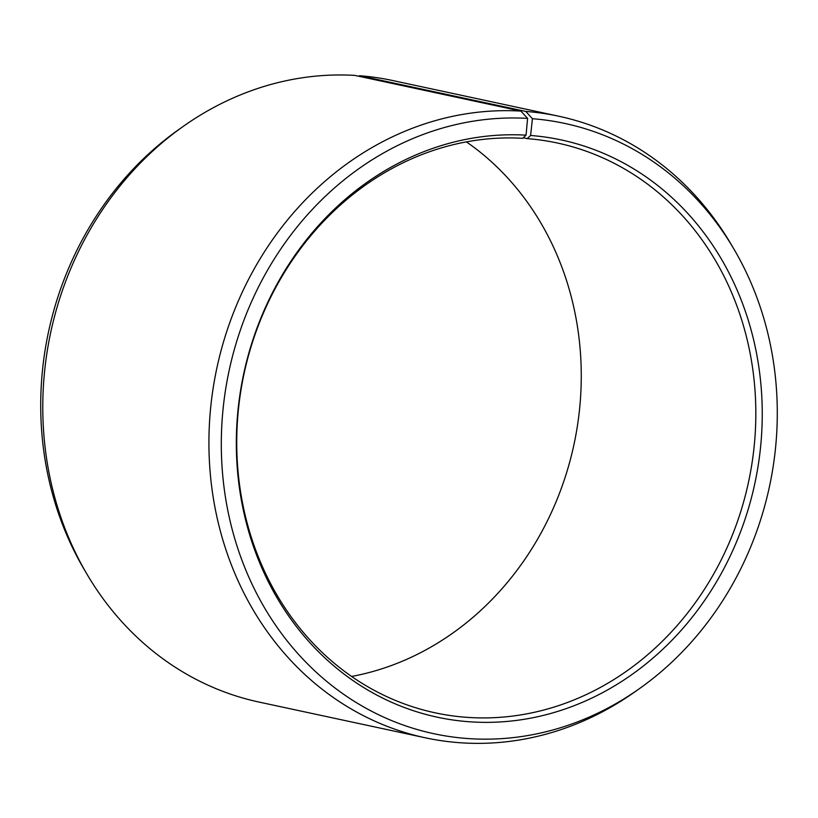 <?xml version="1.0" encoding="UTF-8"?>
<svg xmlns="http://www.w3.org/2000/svg" width="818" height="818" viewBox="0 0 818 818"><rect width="100%" height="100%" fill="white"/><g stroke="black" fill="none" stroke-linecap="round" stroke-linejoin="round"><path stroke-width="1.23" d="M523.264 137.782L527.201 138.62A291.382 257.987 -77.9 0 1 557.498 143.038A291.382 257.987 -77.9 0 1 751.701 465.125A291.382 257.987 -77.9 0 1 465.36 717.222A291.382 257.987 -77.9 0 1 435.064 712.805A291.382 257.987 -77.9 0 1 240.472 393.223A291.382 257.987 -77.9 0 1 522.692 138.314L526.056 135.164L527.579 118.385L520.882 111.084L354.746 75.389A317.875 281.443 -77.9 0 0 183.293 126.35A317.875 281.443 -77.9 0 0 87.045 574.308A317.875 281.443 -77.9 0 0 259.153 702.1L425.288 737.795A317.875 281.443 -77.9 0 1 212.997 389.163A317.875 281.443 -77.9 0 1 520.882 111.084M527.201 138.62L530.616 135.471L532.406 118.712L525.79 111.422L359.664 75.726L358.703 76.238M359.664 75.726A317.875 281.443 -77.9 0 1 392.712 80.532L558.847 116.238A317.875 281.443 -77.9 0 1 730.955 244.03L733.828 248.907A312.087 276.32 -77.9 0 1 639.328 688.715A312.087 276.32 -77.9 0 1 466.178 738.419A312.087 276.32 -77.9 0 1 222.997 409.757A312.087 276.32 -77.9 0 1 527.579 118.385M525.79 111.422A317.875 281.443 -77.9 0 1 558.847 116.238M639.328 688.715L634.707 691.977A317.875 281.443 -77.9 0 1 458.336 742.611A317.875 281.443 -77.9 0 1 425.288 737.795M532.406 118.712A312.087 276.32 -77.9 0 1 733.828 248.907M530.616 135.471A295.206 261.371 -77.9 0 1 760.382 448.918A295.206 261.371 -77.9 0 1 467.968 721.66A295.206 261.371 -77.9 0 1 237.936 410.779A295.206 261.371 -77.9 0 1 526.056 135.164M87.045 574.308L84.172 569.42A312.087 276.32 -77.9 0 1 178.672 129.622L183.293 126.35M466.434 141.882A291.382 257.987 -77.9 0 1 573.95 444.614A291.382 257.987 -77.9 0 1 351.566 676.455"/></g></svg>
